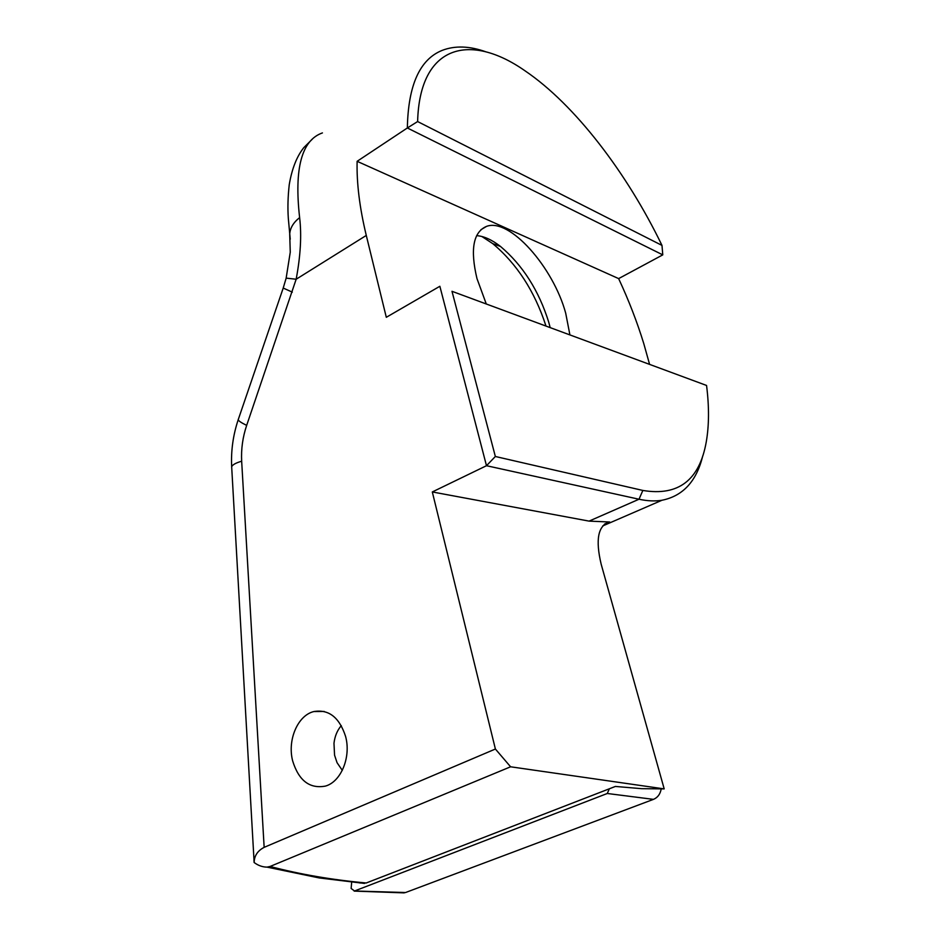 <?xml version="1.0" encoding="UTF-8"?>
<svg xmlns="http://www.w3.org/2000/svg" width="940" height="940" viewBox="0 0 940 940"><rect width="100%" height="100%" fill="white"/><g stroke="black" fill="none" stroke-linecap="round" stroke-linejoin="round"><path stroke-width="1.41" d="M661.196 788.93C660.28 794.1 657.695 797.578 653.465 799.364L405.551 892.53L401.145 892.777M351.678 882.214L351.137 888.465L354.521 890.991L607.275 793.489L609.343 788.789M342.301 770.354L337.049 762.681L334.558 755.149L333.982 743.258C334.828 736.208 337.26 730.321 341.291 725.633M550.029 327.073L548.76 322.267C538.832 290.507 522.734 265.233 500.48 246.433L492.76 243.636C516.882 263.846 534.566 291.142 545.811 325.51M569.816 334.405L565.704 313.208C553.272 267.113 509.48 217.504 486.497 226.399C473.231 232.074 470.059 249.476 476.98 278.604L486.062 303.385M313.889 711.545C297.769 715.281 287.205 740.015 292.646 760.86C298.72 780.6 309.636 789.013 325.416 786.099C341.103 781.798 351.266 756.935 345.579 736.408C339.375 717.408 328.812 709.113 313.889 711.545L324.218 711.462M649.458 363.897L643.794 343.664C637.144 322.032 628.766 300.342 618.638 278.604L662.77 254.869L407.349 127.981L357.118 161.316C356.577 183.183 359.632 207.881 366.283 235.435L296.159 279.239C300.577 255.692 301.728 235.153 299.625 217.622C294.091 168.378 301.693 140.142 322.432 132.916L322.361 132.951M702.768 455.829C696.587 481.221 682.992 496.026 661.96 500.256C655.027 501.384 647.378 501.044 639.012 499.234L486.485 465.711L439.861 286.277L386.305 317.297L366.283 235.435M642.843 490.445L495.345 456.488L451.987 291.306L706.563 385.459C709.23 406.632 709.124 425.432 706.269 441.847C699.525 480.176 678.375 496.367 642.843 490.445L639.012 499.234L589.074 521.113L609.719 522.005L604.255 524.367M417.619 121.554L661.995 245.411C627.039 173.101 575.045 104.692 524.99 70.794C470.259 32.477 419.663 44.427 417.619 121.554L407.349 127.981C408.183 85.211 419.792 59.349 442.176 50.384C455.007 45.437 469.706 45.954 486.286 51.959M604.749 523.98L609.108 522.088C598.016 525.754 595.361 539.783 601.165 564.2L664.192 788.895L641.597 788.672L615.406 786.439L366.201 882.989L359.903 883.001M231.745 468.179L231.675 466.828C232.368 464.83 235.705 462.962 241.662 461.211L264.152 847.351L495.392 749.027L432.306 491.949L486.485 465.711L495.345 456.488M664.192 788.895L510.596 766.793L270.086 866.457C299.884 874.329 331.914 879.84 366.201 882.989M476.639 235.646C483.924 236.163 491.879 239.759 500.48 246.433M481.844 236.481L492.76 243.636M357.118 161.316L618.638 278.604M451.987 291.306L706.563 385.459M589.074 521.113L432.306 491.949M495.392 749.027L510.596 766.793M609.108 522.088L609.719 522.005M238.314 419.381L238.243 419.604C233.085 435.091 230.899 450.824 231.675 466.828L254.141 862.52C254.27 855.823 257.607 850.759 264.152 847.351M253.929 859.724L254.082 862.332M283.234 287.993L238.243 419.604C238.255 420.732 241.063 422.647 246.668 425.373L296.159 279.239L286.171 278.134L283.21 288.051L292.317 292.14M286.124 278.322L290.26 252.202L289.708 234.131C290.131 227.962 293.445 222.463 299.625 217.622M290.237 239.218L288.322 218.409C287.593 207.893 287.899 196.625 289.25 184.639C291.917 168.765 296.793 156.393 303.879 147.545L312.209 139.261M254.141 862.52C258.171 865.529 262.46 867.068 267.007 867.127L270.086 866.457M662.77 254.869L661.995 245.411M354.521 890.991L405.551 892.53M607.275 793.489L653.465 799.364M241.662 461.211C241.051 449.073 242.72 437.135 246.668 425.373M354.169 891.096L404.247 892.883M602.716 525.942L661.96 500.256M480.916 229.713L486.497 226.399M267.007 867.127L319.224 877.937L364.485 883.424"/></g></svg>
